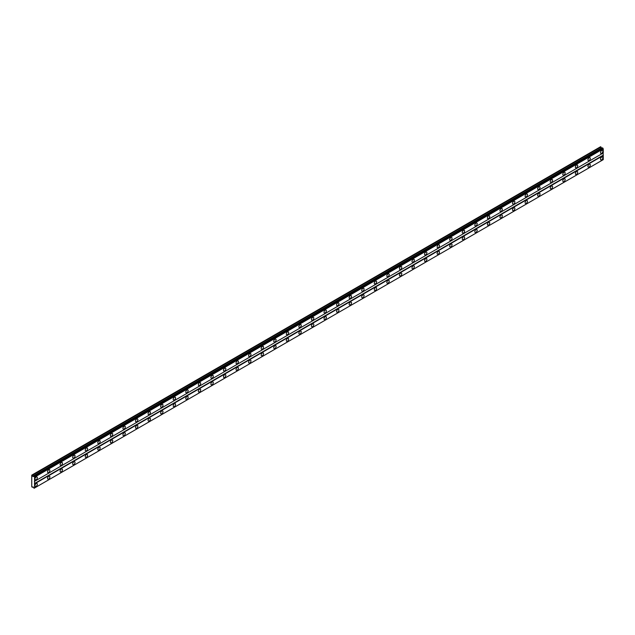 <?xml version="1.0" encoding="UTF-8"?>
<svg xmlns="http://www.w3.org/2000/svg" width="635" height="635" viewBox="0 0 635 635"><rect width="100%" height="100%" fill="white"/><g stroke="black" fill="none" stroke-linecap="round" stroke-linejoin="round"><path stroke-width="0.95" d="M601.678 153.257A1.667 0.96 120 0 0 602.766 151.789A1.667 0.96 120 0 0 602.512 150.455A1.667 0.96 120 0 0 601.678 150.543A1.667 0.96 120 0 0 600.591 152.011A1.667 0.96 120 0 0 600.845 153.345A1.667 0.96 120 0 0 601.678 153.257M36.147 479.766A1.667 0.96 120 0 0 37.235 478.298A1.667 0.96 120 0 0 36.981 476.964A1.667 0.96 120 0 0 36.147 477.044A1.667 0.96 120 0 0 35.06 478.512A1.667 0.96 120 0 0 35.314 479.846A1.667 0.96 120 0 0 36.147 479.766M48.712 472.511A1.667 0.96 120 0 0 49.808 471.043A1.667 0.96 120 0 0 49.546 469.709A1.667 0.96 120 0 0 48.712 469.789A1.667 0.96 120 0 0 47.625 471.257A1.667 0.96 120 0 0 47.879 472.591A1.667 0.96 120 0 0 48.712 472.511M61.285 465.257A1.667 0.96 120 0 0 62.373 463.788A1.667 0.96 120 0 0 62.119 462.455A1.667 0.96 120 0 0 61.285 462.534A1.667 0.96 120 0 0 60.198 464.002A1.667 0.96 120 0 0 60.452 465.336A1.667 0.96 120 0 0 61.285 465.257M73.85 458.002A1.667 0.96 120 0 0 74.938 456.533A1.667 0.96 120 0 0 74.684 455.192A1.667 0.96 120 0 0 73.85 455.279A1.667 0.96 120 0 0 72.763 456.748A1.667 0.96 120 0 0 73.017 458.081A1.667 0.96 120 0 0 73.85 458.002M86.416 450.747A1.667 0.96 120 0 0 87.503 449.278A1.667 0.96 120 0 0 87.249 447.937A1.667 0.96 120 0 0 86.416 448.024A1.667 0.96 120 0 0 85.328 449.493A1.667 0.96 120 0 0 85.582 450.826A1.667 0.96 120 0 0 86.416 450.747M98.989 443.484A1.667 0.96 120 0 0 100.076 442.016A1.667 0.96 120 0 0 99.822 440.682A1.667 0.96 120 0 0 98.989 440.769A1.667 0.96 120 0 0 97.893 442.238A1.667 0.96 120 0 0 98.155 443.571A1.667 0.96 120 0 0 98.989 443.484M111.554 436.229A1.667 0.96 120 0 0 112.641 434.761A1.667 0.96 120 0 0 112.387 433.427A1.667 0.96 120 0 0 111.554 433.514A1.667 0.96 120 0 0 110.466 434.983A1.667 0.96 120 0 0 110.72 436.316A1.667 0.96 120 0 0 111.554 436.229M124.119 428.974A1.667 0.96 120 0 0 125.206 427.506A1.667 0.96 120 0 0 124.952 426.172A1.667 0.96 120 0 0 124.119 426.252A1.667 0.96 120 0 0 123.031 427.72A1.667 0.96 120 0 0 123.285 429.062A1.667 0.96 120 0 0 124.119 428.974M136.684 421.719A1.667 0.96 120 0 0 137.779 420.251A1.667 0.96 120 0 0 137.517 418.917A1.667 0.96 120 0 0 136.684 418.997A1.667 0.96 120 0 0 135.596 420.465A1.667 0.96 120 0 0 135.85 421.807A1.667 0.96 120 0 0 136.684 421.719M149.257 414.464A1.667 0.96 120 0 0 150.344 412.996A1.667 0.96 120 0 0 150.09 411.663A1.667 0.96 120 0 0 149.257 411.742A1.667 0.96 120 0 0 148.169 413.21A1.667 0.96 120 0 0 148.423 414.544A1.667 0.96 120 0 0 149.257 414.464M161.822 407.21A1.667 0.96 120 0 0 162.909 405.741A1.667 0.96 120 0 0 162.655 404.408A1.667 0.96 120 0 0 161.822 404.487A1.667 0.96 120 0 0 160.734 405.955A1.667 0.96 120 0 0 160.988 407.289A1.667 0.96 120 0 0 161.822 407.21M174.387 399.955A1.667 0.96 120 0 0 175.474 398.486A1.667 0.96 120 0 0 175.22 397.153A1.667 0.96 120 0 0 174.387 397.232A1.667 0.96 120 0 0 173.299 398.701A1.667 0.96 120 0 0 173.553 400.034A1.667 0.96 120 0 0 174.387 399.955M186.96 392.7A1.667 0.96 120 0 0 188.047 391.231A1.667 0.96 120 0 0 187.793 389.898A1.667 0.96 120 0 0 186.96 389.977A1.667 0.96 120 0 0 185.864 391.446A1.667 0.96 120 0 0 186.126 392.779A1.667 0.96 120 0 0 186.96 392.7M199.525 385.445A1.667 0.96 120 0 0 200.612 383.977A1.667 0.96 120 0 0 200.358 382.635A1.667 0.96 120 0 0 199.525 382.722A1.667 0.96 120 0 0 198.438 384.191A1.667 0.96 120 0 0 198.691 385.524A1.667 0.96 120 0 0 199.525 385.445M212.09 378.19A1.667 0.96 120 0 0 213.177 376.722A1.667 0.96 120 0 0 212.923 375.38A1.667 0.96 120 0 0 212.09 375.468A1.667 0.96 120 0 0 211.003 376.936A1.667 0.96 120 0 0 211.257 378.269A1.667 0.96 120 0 0 212.09 378.19M224.655 370.927A1.667 0.96 120 0 0 225.75 369.459A1.667 0.96 120 0 0 225.488 368.125A1.667 0.96 120 0 0 224.655 368.213A1.667 0.96 120 0 0 223.568 369.681A1.667 0.96 120 0 0 223.83 371.015A1.667 0.96 120 0 0 224.655 370.927M237.228 363.672A1.667 0.96 120 0 0 238.315 362.204A1.667 0.96 120 0 0 238.061 360.87A1.667 0.96 120 0 0 237.228 360.958A1.667 0.96 120 0 0 236.141 362.426A1.667 0.96 120 0 0 236.395 363.76A1.667 0.96 120 0 0 237.228 363.672M249.793 356.418A1.667 0.96 120 0 0 250.881 354.949A1.667 0.96 120 0 0 250.627 353.616A1.667 0.96 120 0 0 249.793 353.695A1.667 0.96 120 0 0 248.706 355.163A1.667 0.96 120 0 0 248.96 356.505A1.667 0.96 120 0 0 249.793 356.418M262.358 349.163A1.667 0.96 120 0 0 263.446 347.694A1.667 0.96 120 0 0 263.192 346.361A1.667 0.96 120 0 0 262.358 346.44A1.667 0.96 120 0 0 261.271 347.909A1.667 0.96 120 0 0 261.525 349.25A1.667 0.96 120 0 0 262.358 349.163M274.931 341.908A1.667 0.96 120 0 0 276.019 340.439A1.667 0.96 120 0 0 275.765 339.106A1.667 0.96 120 0 0 274.931 339.185A1.667 0.96 120 0 0 273.836 340.654A1.667 0.96 120 0 0 274.098 341.987A1.667 0.96 120 0 0 274.931 341.908M287.496 334.653A1.667 0.96 120 0 0 288.584 333.184A1.667 0.96 120 0 0 288.33 331.851A1.667 0.96 120 0 0 287.496 331.93A1.667 0.96 120 0 0 286.409 333.399A1.667 0.96 120 0 0 286.663 334.732A1.667 0.96 120 0 0 287.496 334.653M300.061 327.398A1.667 0.96 120 0 0 301.149 325.93A1.667 0.96 120 0 0 300.895 324.596A1.667 0.96 120 0 0 300.061 324.675A1.667 0.96 120 0 0 298.974 326.144A1.667 0.96 120 0 0 299.228 327.477A1.667 0.96 120 0 0 300.061 327.398M312.626 320.143A1.667 0.96 120 0 0 313.722 318.675A1.667 0.96 120 0 0 313.46 317.341A1.667 0.96 120 0 0 312.626 317.421A1.667 0.96 120 0 0 311.539 318.889A1.667 0.96 120 0 0 311.801 320.223A1.667 0.96 120 0 0 312.626 320.143M325.199 312.888A1.667 0.96 120 0 0 326.287 311.42A1.667 0.96 120 0 0 326.033 310.078A1.667 0.96 120 0 0 325.199 310.166A1.667 0.96 120 0 0 324.112 311.634A1.667 0.96 120 0 0 324.366 312.968A1.667 0.96 120 0 0 325.199 312.888M337.764 305.633A1.667 0.96 120 0 0 338.852 304.165A1.667 0.96 120 0 0 338.598 302.824A1.667 0.96 120 0 0 337.764 302.911A1.667 0.96 120 0 0 336.677 304.379A1.667 0.96 120 0 0 336.931 305.713A1.667 0.96 120 0 0 337.764 305.633M350.329 298.371A1.667 0.96 120 0 0 351.417 296.902A1.667 0.96 120 0 0 351.163 295.569A1.667 0.96 120 0 0 350.329 295.656A1.667 0.96 120 0 0 349.242 297.124A1.667 0.96 120 0 0 349.496 298.458A1.667 0.96 120 0 0 350.329 298.371M362.902 291.116A1.667 0.96 120 0 0 363.99 289.647A1.667 0.96 120 0 0 363.736 288.314A1.667 0.96 120 0 0 362.902 288.401A1.667 0.96 120 0 0 361.807 289.87A1.667 0.96 120 0 0 362.069 291.203A1.667 0.96 120 0 0 362.902 291.116M375.468 283.861A1.667 0.96 120 0 0 376.555 282.392A1.667 0.96 120 0 0 376.301 281.059A1.667 0.96 120 0 0 375.468 281.138A1.667 0.96 120 0 0 374.38 282.607A1.667 0.96 120 0 0 374.634 283.948A1.667 0.96 120 0 0 375.468 283.861M388.033 276.606A1.667 0.96 120 0 0 389.12 275.138A1.667 0.96 120 0 0 388.866 273.804A1.667 0.96 120 0 0 388.033 273.883A1.667 0.96 120 0 0 386.945 275.352A1.667 0.96 120 0 0 387.199 276.693A1.667 0.96 120 0 0 388.033 276.606M400.598 269.351A1.667 0.96 120 0 0 401.693 267.883A1.667 0.96 120 0 0 401.431 266.549A1.667 0.96 120 0 0 400.598 266.629A1.667 0.96 120 0 0 399.51 268.097A1.667 0.96 120 0 0 399.772 269.43A1.667 0.96 120 0 0 400.598 269.351M413.171 262.096A1.667 0.96 120 0 0 414.258 260.628A1.667 0.96 120 0 0 414.004 259.294A1.667 0.96 120 0 0 413.171 259.374A1.667 0.96 120 0 0 412.083 260.842A1.667 0.96 120 0 0 412.337 262.176A1.667 0.96 120 0 0 413.171 262.096M425.736 254.841A1.667 0.96 120 0 0 426.823 253.373A1.667 0.96 120 0 0 426.569 252.039A1.667 0.96 120 0 0 425.736 252.119A1.667 0.96 120 0 0 424.648 253.587A1.667 0.96 120 0 0 424.902 254.921A1.667 0.96 120 0 0 425.736 254.841M438.301 247.587A1.667 0.96 120 0 0 439.388 246.118A1.667 0.96 120 0 0 439.134 244.785A1.667 0.96 120 0 0 438.301 244.864A1.667 0.96 120 0 0 437.213 246.332A1.667 0.96 120 0 0 437.467 247.666A1.667 0.96 120 0 0 438.301 247.587M450.874 240.332A1.667 0.96 120 0 0 451.961 238.863A1.667 0.96 120 0 0 451.707 237.522A1.667 0.96 120 0 0 450.874 237.609A1.667 0.96 120 0 0 449.786 239.077A1.667 0.96 120 0 0 450.04 240.411A1.667 0.96 120 0 0 450.874 240.332M463.439 233.069A1.667 0.96 120 0 0 464.526 231.608A1.667 0.96 120 0 0 464.272 230.267A1.667 0.96 120 0 0 463.439 230.354A1.667 0.96 120 0 0 462.351 231.823A1.667 0.96 120 0 0 462.605 233.156A1.667 0.96 120 0 0 463.439 233.069M476.004 225.814A1.667 0.96 120 0 0 477.091 224.345A1.667 0.96 120 0 0 476.837 223.012A1.667 0.96 120 0 0 476.004 223.099A1.667 0.96 120 0 0 474.916 224.568A1.667 0.96 120 0 0 475.17 225.901A1.667 0.96 120 0 0 476.004 225.814M488.577 218.559A1.667 0.96 120 0 0 489.664 217.091A1.667 0.96 120 0 0 489.402 215.757A1.667 0.96 120 0 0 488.577 215.837A1.667 0.96 120 0 0 487.482 217.305A1.667 0.96 120 0 0 487.743 218.646A1.667 0.96 120 0 0 488.577 218.559M501.142 211.304A1.667 0.96 120 0 0 502.229 209.836A1.667 0.96 120 0 0 501.975 208.502A1.667 0.96 120 0 0 501.142 208.582A1.667 0.96 120 0 0 500.055 210.05A1.667 0.96 120 0 0 500.309 211.391A1.667 0.96 120 0 0 501.142 211.304M513.707 204.049A1.667 0.96 120 0 0 514.794 202.581A1.667 0.96 120 0 0 514.54 201.247A1.667 0.96 120 0 0 513.707 201.327A1.667 0.96 120 0 0 512.62 202.795A1.667 0.96 120 0 0 512.874 204.129A1.667 0.96 120 0 0 513.707 204.049M526.272 196.794A1.667 0.96 120 0 0 527.36 195.326A1.667 0.96 120 0 0 527.106 193.993A1.667 0.96 120 0 0 526.272 194.072A1.667 0.96 120 0 0 525.185 195.54A1.667 0.96 120 0 0 525.439 196.874A1.667 0.96 120 0 0 526.272 196.794M538.845 189.54A1.667 0.96 120 0 0 539.933 188.071A1.667 0.96 120 0 0 539.679 186.738A1.667 0.96 120 0 0 538.845 186.817A1.667 0.96 120 0 0 537.758 188.285A1.667 0.96 120 0 0 538.012 189.619A1.667 0.96 120 0 0 538.845 189.54M551.41 182.285A1.667 0.96 120 0 0 552.498 180.816A1.667 0.96 120 0 0 552.244 179.483A1.667 0.96 120 0 0 551.41 179.562A1.667 0.96 120 0 0 550.323 181.031A1.667 0.96 120 0 0 550.577 182.364A1.667 0.96 120 0 0 551.41 182.285M563.975 175.03A1.667 0.96 120 0 0 565.063 173.561A1.667 0.96 120 0 0 564.809 172.22A1.667 0.96 120 0 0 563.975 172.307A1.667 0.96 120 0 0 562.888 173.776A1.667 0.96 120 0 0 563.142 175.109A1.667 0.96 120 0 0 563.975 175.03M576.548 167.775A1.667 0.96 120 0 0 577.636 166.306A1.667 0.96 120 0 0 577.374 164.965A1.667 0.96 120 0 0 576.548 165.052A1.667 0.96 120 0 0 575.453 166.521A1.667 0.96 120 0 0 575.715 167.854A1.667 0.96 120 0 0 576.548 167.775M589.113 160.512A1.667 0.96 120 0 0 590.201 159.044A1.667 0.96 120 0 0 589.947 157.71A1.667 0.96 120 0 0 589.113 157.798A1.667 0.96 120 0 0 588.026 159.266A1.667 0.96 120 0 0 588.28 160.599A1.667 0.96 120 0 0 589.113 160.512M601.678 159.79A1.667 0.96 120 0 0 602.766 158.321A1.667 0.96 120 0 0 602.512 156.988A1.667 0.96 120 0 0 601.678 157.067A1.667 0.96 120 0 0 600.591 158.536A1.667 0.96 120 0 0 600.845 159.869A1.667 0.96 120 0 0 601.678 159.79M36.147 486.299A1.667 0.96 120 0 0 37.235 484.83A1.667 0.96 120 0 0 36.981 483.497A1.667 0.96 120 0 0 36.147 483.576A1.667 0.96 120 0 0 35.06 485.045A1.667 0.96 120 0 0 35.314 486.378A1.667 0.96 120 0 0 36.147 486.299M48.712 479.044A1.667 0.96 120 0 0 49.808 477.576A1.667 0.96 120 0 0 49.546 476.234A1.667 0.96 120 0 0 48.712 476.321A1.667 0.96 120 0 0 47.625 477.79A1.667 0.96 120 0 0 47.879 479.123A1.667 0.96 120 0 0 48.712 479.044M61.285 471.781A1.667 0.96 120 0 0 62.373 470.321A1.667 0.96 120 0 0 62.119 468.979A1.667 0.96 120 0 0 61.285 469.067A1.667 0.96 120 0 0 60.198 470.535A1.667 0.96 120 0 0 60.452 471.868A1.667 0.96 120 0 0 61.285 471.781M73.85 464.526A1.667 0.96 120 0 0 74.938 463.058A1.667 0.96 120 0 0 74.684 461.724A1.667 0.96 120 0 0 73.85 461.812A1.667 0.96 120 0 0 72.763 463.28A1.667 0.96 120 0 0 73.017 464.614A1.667 0.96 120 0 0 73.85 464.526M86.416 457.271A1.667 0.96 120 0 0 87.503 455.803A1.667 0.96 120 0 0 87.249 454.469A1.667 0.96 120 0 0 86.416 454.549A1.667 0.96 120 0 0 85.328 456.017A1.667 0.96 120 0 0 85.582 457.359A1.667 0.96 120 0 0 86.416 457.271M98.989 450.017A1.667 0.96 120 0 0 100.076 448.548A1.667 0.96 120 0 0 99.822 447.215A1.667 0.96 120 0 0 98.989 447.294A1.667 0.96 120 0 0 97.893 448.762A1.667 0.96 120 0 0 98.155 450.104A1.667 0.96 120 0 0 98.989 450.017M111.554 442.762A1.667 0.96 120 0 0 112.641 441.293A1.667 0.96 120 0 0 112.387 439.96A1.667 0.96 120 0 0 111.554 440.039A1.667 0.96 120 0 0 110.466 441.508A1.667 0.96 120 0 0 110.72 442.841A1.667 0.96 120 0 0 111.554 442.762M124.119 435.507A1.667 0.96 120 0 0 125.206 434.038A1.667 0.96 120 0 0 124.952 432.705A1.667 0.96 120 0 0 124.119 432.784A1.667 0.96 120 0 0 123.031 434.253A1.667 0.96 120 0 0 123.285 435.586A1.667 0.96 120 0 0 124.119 435.507M136.684 428.252A1.667 0.96 120 0 0 137.779 426.783A1.667 0.96 120 0 0 137.517 425.45A1.667 0.96 120 0 0 136.684 425.529A1.667 0.96 120 0 0 135.596 426.998A1.667 0.96 120 0 0 135.85 428.331A1.667 0.96 120 0 0 136.684 428.252M149.257 420.997A1.667 0.96 120 0 0 150.344 419.529A1.667 0.96 120 0 0 150.09 418.195A1.667 0.96 120 0 0 149.257 418.274A1.667 0.96 120 0 0 148.169 419.743A1.667 0.96 120 0 0 148.423 421.076A1.667 0.96 120 0 0 149.257 420.997M161.822 413.742A1.667 0.96 120 0 0 162.909 412.274A1.667 0.96 120 0 0 162.655 410.932A1.667 0.96 120 0 0 161.822 411.02A1.667 0.96 120 0 0 160.734 412.488A1.667 0.96 120 0 0 160.988 413.822A1.667 0.96 120 0 0 161.822 413.742M174.387 406.487A1.667 0.96 120 0 0 175.474 405.019A1.667 0.96 120 0 0 175.22 403.677A1.667 0.96 120 0 0 174.387 403.765A1.667 0.96 120 0 0 173.299 405.233A1.667 0.96 120 0 0 173.553 406.567A1.667 0.96 120 0 0 174.387 406.487M186.96 399.224A1.667 0.96 120 0 0 188.047 397.756A1.667 0.96 120 0 0 187.793 396.423A1.667 0.96 120 0 0 186.96 396.51A1.667 0.96 120 0 0 185.864 397.978A1.667 0.96 120 0 0 186.126 399.312A1.667 0.96 120 0 0 186.96 399.224M199.525 391.97A1.667 0.96 120 0 0 200.612 390.501A1.667 0.96 120 0 0 200.358 389.168A1.667 0.96 120 0 0 199.525 389.255A1.667 0.96 120 0 0 198.438 390.723A1.667 0.96 120 0 0 198.691 392.057A1.667 0.96 120 0 0 199.525 391.97M212.09 384.715A1.667 0.96 120 0 0 213.177 383.246A1.667 0.96 120 0 0 212.923 381.913A1.667 0.96 120 0 0 212.09 381.992A1.667 0.96 120 0 0 211.003 383.461A1.667 0.96 120 0 0 211.257 384.802A1.667 0.96 120 0 0 212.09 384.715M224.655 377.46A1.667 0.96 120 0 0 225.75 375.991A1.667 0.96 120 0 0 225.488 374.658A1.667 0.96 120 0 0 224.655 374.737A1.667 0.96 120 0 0 223.568 376.206A1.667 0.96 120 0 0 223.83 377.547A1.667 0.96 120 0 0 224.655 377.46M237.228 370.205A1.667 0.96 120 0 0 238.315 368.737A1.667 0.96 120 0 0 238.061 367.403A1.667 0.96 120 0 0 237.228 367.482A1.667 0.96 120 0 0 236.141 368.951A1.667 0.96 120 0 0 236.395 370.284A1.667 0.96 120 0 0 237.228 370.205M249.793 362.95A1.667 0.96 120 0 0 250.881 361.482A1.667 0.96 120 0 0 250.627 360.148A1.667 0.96 120 0 0 249.793 360.228A1.667 0.96 120 0 0 248.706 361.696A1.667 0.96 120 0 0 248.96 363.029A1.667 0.96 120 0 0 249.793 362.95M262.358 355.695A1.667 0.96 120 0 0 263.446 354.227A1.667 0.96 120 0 0 263.192 352.893A1.667 0.96 120 0 0 262.358 352.973A1.667 0.96 120 0 0 261.271 354.441A1.667 0.96 120 0 0 261.525 355.775A1.667 0.96 120 0 0 262.358 355.695M274.931 348.44A1.667 0.96 120 0 0 276.019 346.972A1.667 0.96 120 0 0 275.765 345.638A1.667 0.96 120 0 0 274.931 345.718A1.667 0.96 120 0 0 273.836 347.186A1.667 0.96 120 0 0 274.098 348.52A1.667 0.96 120 0 0 274.931 348.44M287.496 341.185A1.667 0.96 120 0 0 288.584 339.717A1.667 0.96 120 0 0 288.33 338.376A1.667 0.96 120 0 0 287.496 338.463A1.667 0.96 120 0 0 286.409 339.931A1.667 0.96 120 0 0 286.663 341.265A1.667 0.96 120 0 0 287.496 341.185M300.061 333.931A1.667 0.96 120 0 0 301.149 332.462A1.667 0.96 120 0 0 300.895 331.121A1.667 0.96 120 0 0 300.061 331.208A1.667 0.96 120 0 0 298.974 332.676A1.667 0.96 120 0 0 299.228 334.01A1.667 0.96 120 0 0 300.061 333.931M312.626 326.668A1.667 0.96 120 0 0 313.722 325.199A1.667 0.96 120 0 0 313.46 323.866A1.667 0.96 120 0 0 312.626 323.953A1.667 0.96 120 0 0 311.539 325.422A1.667 0.96 120 0 0 311.801 326.755A1.667 0.96 120 0 0 312.626 326.668M325.199 319.413A1.667 0.96 120 0 0 326.287 317.945A1.667 0.96 120 0 0 326.033 316.611A1.667 0.96 120 0 0 325.199 316.698A1.667 0.96 120 0 0 324.112 318.167A1.667 0.96 120 0 0 324.366 319.5A1.667 0.96 120 0 0 325.199 319.413M337.764 312.158A1.667 0.96 120 0 0 338.852 310.69A1.667 0.96 120 0 0 338.598 309.356A1.667 0.96 120 0 0 337.764 309.435A1.667 0.96 120 0 0 336.677 310.904A1.667 0.96 120 0 0 336.931 312.245A1.667 0.96 120 0 0 337.764 312.158M350.329 304.903A1.667 0.96 120 0 0 351.417 303.435A1.667 0.96 120 0 0 351.163 302.101A1.667 0.96 120 0 0 350.329 302.181A1.667 0.96 120 0 0 349.242 303.649A1.667 0.96 120 0 0 349.496 304.99A1.667 0.96 120 0 0 350.329 304.903M362.902 297.648A1.667 0.96 120 0 0 363.99 296.18A1.667 0.96 120 0 0 363.736 294.846A1.667 0.96 120 0 0 362.902 294.926A1.667 0.96 120 0 0 361.807 296.394A1.667 0.96 120 0 0 362.069 297.728A1.667 0.96 120 0 0 362.902 297.648M375.468 290.393A1.667 0.96 120 0 0 376.555 288.925A1.667 0.96 120 0 0 376.301 287.591A1.667 0.96 120 0 0 375.468 287.671A1.667 0.96 120 0 0 374.38 289.139A1.667 0.96 120 0 0 374.634 290.473A1.667 0.96 120 0 0 375.468 290.393M388.033 283.139A1.667 0.96 120 0 0 389.12 281.67A1.667 0.96 120 0 0 388.866 280.337A1.667 0.96 120 0 0 388.033 280.416A1.667 0.96 120 0 0 386.945 281.884A1.667 0.96 120 0 0 387.199 283.218A1.667 0.96 120 0 0 388.033 283.139M400.598 275.884A1.667 0.96 120 0 0 401.693 274.415A1.667 0.96 120 0 0 401.431 273.082A1.667 0.96 120 0 0 400.598 273.161A1.667 0.96 120 0 0 399.51 274.63A1.667 0.96 120 0 0 399.772 275.963A1.667 0.96 120 0 0 400.598 275.884M413.171 268.629A1.667 0.96 120 0 0 414.258 267.16A1.667 0.96 120 0 0 414.004 265.819A1.667 0.96 120 0 0 413.171 265.906A1.667 0.96 120 0 0 412.083 267.375A1.667 0.96 120 0 0 412.337 268.708A1.667 0.96 120 0 0 413.171 268.629M425.736 261.374A1.667 0.96 120 0 0 426.823 259.905A1.667 0.96 120 0 0 426.569 258.564A1.667 0.96 120 0 0 425.736 258.651A1.667 0.96 120 0 0 424.648 260.12A1.667 0.96 120 0 0 424.902 261.453A1.667 0.96 120 0 0 425.736 261.374M438.301 254.111A1.667 0.96 120 0 0 439.388 252.643A1.667 0.96 120 0 0 439.134 251.309A1.667 0.96 120 0 0 438.301 251.397A1.667 0.96 120 0 0 437.213 252.865A1.667 0.96 120 0 0 437.467 254.198A1.667 0.96 120 0 0 438.301 254.111M450.874 246.856A1.667 0.96 120 0 0 451.961 245.388A1.667 0.96 120 0 0 451.707 244.054A1.667 0.96 120 0 0 450.874 244.142A1.667 0.96 120 0 0 449.786 245.602A1.667 0.96 120 0 0 450.04 246.944A1.667 0.96 120 0 0 450.874 246.856M463.439 239.601A1.667 0.96 120 0 0 464.526 238.133A1.667 0.96 120 0 0 464.272 236.799A1.667 0.96 120 0 0 463.439 236.879A1.667 0.96 120 0 0 462.351 238.347A1.667 0.96 120 0 0 462.605 239.689A1.667 0.96 120 0 0 463.439 239.601M476.004 232.347A1.667 0.96 120 0 0 477.091 230.878A1.667 0.96 120 0 0 476.837 229.545A1.667 0.96 120 0 0 476.004 229.624A1.667 0.96 120 0 0 474.916 231.092A1.667 0.96 120 0 0 475.17 232.426A1.667 0.96 120 0 0 476.004 232.347M488.577 225.092A1.667 0.96 120 0 0 489.664 223.623A1.667 0.96 120 0 0 489.402 222.29A1.667 0.96 120 0 0 488.577 222.369A1.667 0.96 120 0 0 487.482 223.837A1.667 0.96 120 0 0 487.743 225.171A1.667 0.96 120 0 0 488.577 225.092M501.142 217.837A1.667 0.96 120 0 0 502.229 216.368A1.667 0.96 120 0 0 501.975 215.035A1.667 0.96 120 0 0 501.142 215.114A1.667 0.96 120 0 0 500.055 216.583A1.667 0.96 120 0 0 500.309 217.916A1.667 0.96 120 0 0 501.142 217.837M513.707 210.582A1.667 0.96 120 0 0 514.794 209.113A1.667 0.96 120 0 0 514.54 207.78A1.667 0.96 120 0 0 513.707 207.859A1.667 0.96 120 0 0 512.62 209.328A1.667 0.96 120 0 0 512.874 210.661A1.667 0.96 120 0 0 513.707 210.582M526.272 203.327A1.667 0.96 120 0 0 527.36 201.859A1.667 0.96 120 0 0 527.106 200.517A1.667 0.96 120 0 0 526.272 200.604A1.667 0.96 120 0 0 525.185 202.073A1.667 0.96 120 0 0 525.439 203.406A1.667 0.96 120 0 0 526.272 203.327M538.845 196.072A1.667 0.96 120 0 0 539.933 194.604A1.667 0.96 120 0 0 539.679 193.262A1.667 0.96 120 0 0 538.845 193.35A1.667 0.96 120 0 0 537.758 194.818A1.667 0.96 120 0 0 538.012 196.151A1.667 0.96 120 0 0 538.845 196.072M551.41 188.809A1.667 0.96 120 0 0 552.498 187.349A1.667 0.96 120 0 0 552.244 186.007A1.667 0.96 120 0 0 551.41 186.095A1.667 0.96 120 0 0 550.323 187.563A1.667 0.96 120 0 0 550.577 188.897A1.667 0.96 120 0 0 551.41 188.809M563.975 181.554A1.667 0.96 120 0 0 565.063 180.086A1.667 0.96 120 0 0 564.809 178.752A1.667 0.96 120 0 0 563.975 178.84A1.667 0.96 120 0 0 562.888 180.308A1.667 0.96 120 0 0 563.142 181.642A1.667 0.96 120 0 0 563.975 181.554M576.548 174.3A1.667 0.96 120 0 0 577.636 172.831A1.667 0.96 120 0 0 577.374 171.498A1.667 0.96 120 0 0 576.548 171.577A1.667 0.96 120 0 0 575.453 173.045A1.667 0.96 120 0 0 575.715 174.387A1.667 0.96 120 0 0 576.548 174.3M589.113 167.045A1.667 0.96 120 0 0 590.201 165.576A1.667 0.96 120 0 0 589.947 164.243A1.667 0.96 120 0 0 589.113 164.322A1.667 0.96 120 0 0 588.026 165.791A1.667 0.96 120 0 0 588.28 167.132A1.667 0.96 120 0 0 589.113 167.045M31.75 475.139L31.75 486.751L32.314 487.259L33.155 486.966L34.068 488.267L34.576 487.974L34.576 477.179L34.068 476.298L33.155 476.552L31.75 475.139M33.83 476.163L602.504 147.844L603.25 148.86L603.25 152.987L34.576 481.306M34.576 487.974L603.25 159.655L603.25 155.527L603.091 153.083L34.417 481.401M603.02 159.79L34.346 488.109M602.79 159.917L34.123 488.244M31.909 475.051L600.583 146.733L601.829 148.233M34.576 477.179L603.25 148.86M603.091 155.257L34.417 483.576M34.576 483.846L603.25 155.527M32.988 486.87L32.314 487.259M32.314 475.29L600.988 146.963M601.377 147.971L32.703 476.29M34.346 476.782L603.02 148.463M34.123 476.385L602.79 148.066M34.068 476.298L602.742 147.979"/></g></svg>
